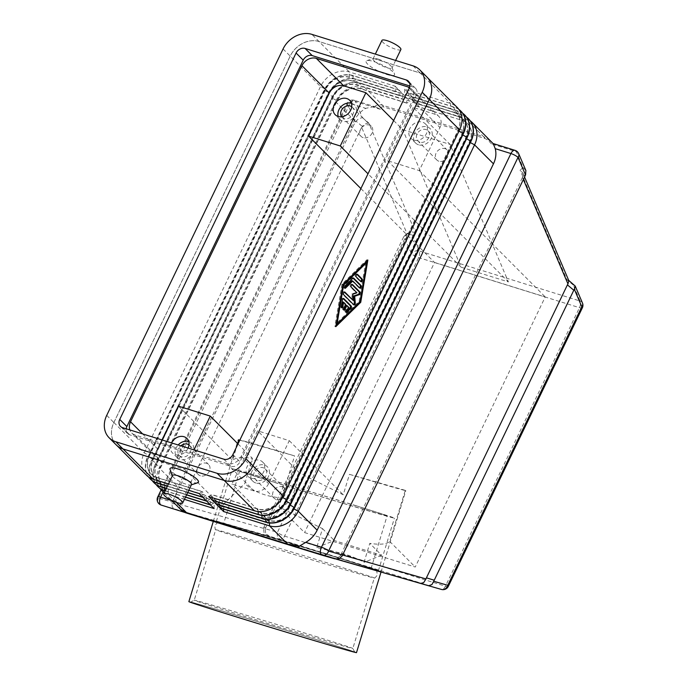 <?xml version="1.0" encoding="UTF-8"?>
<svg xmlns="http://www.w3.org/2000/svg" width="687" height="687" viewBox="0 0 687 687"><rect width="100%" height="100%" fill="white"/><g stroke="black" fill="none" stroke-linecap="round" stroke-linejoin="round"><path stroke-width="0.52" stroke-dasharray="3.44 2.58" d="M191.518 484.55A10.511 2.396 25.7 0 1 191.012 484.928A10.511 2.396 25.7 0 1 186.323 484.283A10.511 2.396 25.7 0 1 172.592 476.065A10.511 2.396 25.7 0 1 172.574 475.43M197.71 482.781A15.767 3.598 25.7 0 1 190.685 481.81A15.767 3.598 25.7 0 1 170.084 469.487M378.245 59.125A10.511 2.396 25.7 0 1 391.976 67.343A10.511 2.396 25.7 0 1 392.002 67.97A10.511 2.396 25.7 0 1 386.807 67.704A10.511 2.396 25.7 0 1 377.094 63.135A10.511 2.396 25.7 0 1 373.058 58.859A10.511 2.396 25.7 0 1 373.565 58.481A10.511 2.396 25.7 0 1 378.245 59.125M386.729 74.462A15.767 3.598 -154.3 0 0 394.484 73.913A15.767 3.598 -154.3 0 0 373.891 61.59A15.767 3.598 -154.3 0 0 366.858 60.619A15.767 3.598 -154.3 0 0 370.825 66.716A15.767 3.598 -154.3 0 0 386.729 74.462M400.882 49.524A10.511 2.396 25.7 0 1 395.686 49.258A10.511 2.396 25.7 0 1 385.965 44.689A10.511 2.396 25.7 0 1 381.929 40.413M525.993 173.991L522.919 176.396L522.798 172.918L520.085 170.075L523.159 167.671L516.332 151.681L491.463 143.935L492.957 143.48M491.463 143.935C488.843 140.895 486.645 139.083 484.859 138.499L383.621 106.974C381.869 106.451 380.778 107.241 380.358 109.336L376.27 107.146L373.367 106.657L365.776 108.348A23.358 19.09 -44.9 0 0 354.38 120.508L178.07 486.868A23.358 19.09 -44.9 0 0 176.31 502.034L171.862 500.651M176.31 502.034L180.638 509.342L187.972 513.498M186.057 512.828L185.001 512.493L186.057 512.828M380.358 109.336L355.488 101.59L362.315 117.58L358.537 118.842L355.239 121.968L172.3 502.085L171.948 503.185L179.779 505.546L180.02 509.161L181.875 511.137L174.051 508.775L172.197 506.8L171.948 503.185M179.779 505.546L180.131 504.447L265.156 528.844L265.689 533.327L269.381 536.246L181.875 511.137M265.156 528.844L407.125 233.846L361.628 127.318L362.264 126.365L355.875 121.015M265.577 527.762L263.937 527.178L263.516 528.26L277.479 532.262L411.522 253.743A5.84 4.208 156.9 0 1 415.051 251.167A5.84 4.208 156.9 0 1 419.285 250.961A5.84 3.091 -72.7 0 1 419.637 254.044A5.84 3.091 -72.7 0 1 418.632 257.599L284.581 536.118A5.84 3.091 -72.7 0 1 282.632 538.72A5.84 3.091 -72.7 0 1 280.511 539.321A5.84 4.955 106 0 1 277.66 536.641A5.84 4.955 106 0 1 277.479 532.262A5.84 1.331 25.7 0 0 280.545 534.383A5.84 1.331 25.7 0 0 284.581 536.118L445.425 586.209A5.84 3.091 -72.7 0 1 443.467 588.802A5.84 3.091 -72.7 0 1 441.346 589.412L267.458 535.568L264.048 532.743L263.516 528.26M362.315 117.58L368.704 122.939L415.532 232.567L412.458 234.971L407.185 234.233L404.995 235.272L403.492 237.204L406.567 234.791M415.532 232.567L410.843 231.708L407.125 233.846M368.704 122.939L365.432 123.909L362.264 126.365M342.65 555.019L340.967 554.529L340.426 555.577L342.066 556.161M334.887 558.866L333.255 558.273L337.394 558.162L340.426 555.577M522.919 176.396L522.463 177.409L523.365 179.513M484.859 138.499A11.679 6.183 107.3 0 0 484.344 137.529A11.679 6.183 107.3 0 0 483.725 136.747L487.968 138.894L491.729 142.089M363.191 137.658A7.179 5.865 135.1 0 1 361.139 136.43A7.179 5.865 135.1 0 1 361.139 128.314A7.179 5.865 135.1 0 1 369.254 125.06A7.179 5.865 135.1 0 1 371.306 126.288A7.179 5.865 135.1 0 1 371.306 134.403A7.179 5.865 135.1 0 1 363.191 137.658M351.727 106.725A7.179 5.865 135.1 0 1 352.294 107.215A7.179 5.865 135.1 0 1 352.294 115.33A7.179 5.865 135.1 0 1 344.178 118.585A7.179 5.865 135.1 0 1 342.126 117.357A7.179 5.865 135.1 0 1 341.637 116.79M351.461 103.299A10.219 8.356 135.1 0 1 351.529 103.316A10.219 8.356 135.1 0 1 354.449 105.068A10.219 8.356 135.1 0 1 354.449 116.618A10.219 8.356 135.1 0 1 342.89 121.255A10.219 8.356 135.1 0 1 339.971 119.504A10.219 8.356 135.1 0 1 338.21 116.507M276.131 499.406A7.179 5.865 135.1 0 1 274.079 498.178A7.179 5.865 135.1 0 1 274.079 490.063A7.179 5.865 135.1 0 1 282.194 486.808A7.179 5.865 135.1 0 1 284.246 488.036A7.179 5.865 135.1 0 1 284.246 496.151A7.179 5.865 135.1 0 1 276.131 499.406M257.11 480.333A7.179 5.865 135.1 0 1 255.057 479.105A7.179 5.865 135.1 0 1 255.057 470.99A7.179 5.865 135.1 0 1 263.181 467.735A7.179 5.865 135.1 0 1 265.234 468.963A7.179 5.865 135.1 0 1 265.225 477.079A7.179 5.865 135.1 0 1 257.11 480.333M255.83 482.995A10.219 8.356 135.1 0 1 252.91 481.252A10.219 8.356 135.1 0 1 252.91 469.693A10.219 8.356 135.1 0 1 264.461 465.065A10.219 8.356 135.1 0 1 267.38 466.817A10.219 8.356 135.1 0 1 267.38 478.367A10.219 8.356 135.1 0 1 255.83 482.995M251.073 478.229A10.219 8.356 135.1 0 1 248.153 476.477A10.219 8.356 135.1 0 1 248.153 464.927A10.219 8.356 135.1 0 1 259.703 460.299A10.219 8.356 135.1 0 1 262.632 462.05A10.219 8.356 135.1 0 1 262.632 473.601A10.219 8.356 135.1 0 1 251.073 478.229M438.881 161.23A7.179 5.865 135.1 0 1 436.829 159.994A7.179 5.865 135.1 0 1 436.829 151.879A7.179 5.865 135.1 0 1 444.944 148.624A7.179 5.865 135.1 0 1 446.997 149.86A7.179 5.865 135.1 0 1 446.997 157.976A7.179 5.865 135.1 0 1 438.881 161.23M419.869 142.157A7.179 5.865 135.1 0 1 417.816 140.921A7.179 5.865 135.1 0 1 417.816 132.806A7.179 5.865 135.1 0 1 425.931 129.551A7.179 5.865 135.1 0 1 427.984 130.788A7.179 5.865 135.1 0 1 427.984 138.903A7.179 5.865 135.1 0 1 419.869 142.157M418.581 144.82A10.219 8.356 135.1 0 1 415.661 143.068A10.219 8.356 135.1 0 1 415.661 131.518A10.219 8.356 135.1 0 1 427.211 126.889A10.219 8.356 135.1 0 1 430.139 128.641A10.219 8.356 135.1 0 1 430.139 140.191A10.219 8.356 135.1 0 1 418.581 144.82M413.832 140.054A10.219 8.356 135.1 0 1 410.903 138.302A10.219 8.356 135.1 0 1 410.912 126.751A10.219 8.356 135.1 0 1 422.462 122.123A10.219 8.356 135.1 0 1 425.382 123.875A10.219 8.356 135.1 0 1 425.382 135.425A10.219 8.356 135.1 0 1 413.832 140.054M200.441 475.833A7.179 5.865 135.1 0 1 198.388 474.605A7.179 5.865 135.1 0 1 198.388 466.49A7.179 5.865 135.1 0 1 206.504 463.236A7.179 5.865 135.1 0 1 208.556 464.464A7.179 5.865 135.1 0 1 208.556 472.579A7.179 5.865 135.1 0 1 200.441 475.833M188.977 444.91A7.179 5.865 135.1 0 1 189.543 445.391A7.179 5.865 135.1 0 1 189.543 453.506A7.179 5.865 135.1 0 1 181.428 456.761A7.179 5.865 135.1 0 1 179.367 455.533A7.179 5.865 135.1 0 1 180.853 445.811M188.702 441.475A10.219 8.356 135.1 0 1 188.77 441.492A10.219 8.356 135.1 0 1 191.69 443.244A10.219 8.356 135.1 0 1 191.69 454.794A10.219 8.356 135.1 0 1 180.14 459.431A10.219 8.356 135.1 0 1 177.22 457.679A10.219 8.356 135.1 0 1 178.156 444.97M188.083 448.061A10.219 8.356 135.1 0 1 175.391 454.665A10.219 8.356 135.1 0 1 172.463 452.913A10.219 8.356 135.1 0 1 171.527 442.909M252.764 533.327A87.601 0.885 16.9 0 0 337.781 559.244A87.601 0.885 16.9 0 0 381.156 571.644A87.601 0.885 16.9 0 0 341.937 558.917A87.601 0.885 16.9 0 0 256.929 533.009A87.601 0.885 16.9 0 0 213.545 520.6A87.601 0.885 16.9 0 0 252.764 533.327A87.601 0.885 16.9 0 0 337.781 559.244A87.601 0.885 16.9 0 0 381.156 571.644A87.601 0.885 16.9 0 0 341.937 558.917A87.601 0.885 16.9 0 0 256.929 533.009A87.601 0.885 16.9 0 0 213.545 520.6A87.601 0.885 16.9 0 0 252.764 533.327M239.806 440.169L294.577 455.885L279.025 506.954L322.495 528.638L316.716 547.616L343.526 553.713C351.624 556.247 358.459 559.124 364.024 562.344L369.795 543.365C380.057 544.911 386.695 544.267 389.718 541.425L405.27 490.355A87.601 0.885 -163.1 0 1 405.828 490.638A87.601 0.885 -163.1 0 1 349.468 474.348L343.234 494.803L299.764 473.12L292.121 498.238C281.85 498.41 272.645 497.242 264.521 494.726C256.423 492.184 249.853 488.448 244.812 483.511L252.464 458.392C242.202 456.846 235.564 457.499 232.541 460.333L237.65 443.536M340.451 558.488A84.681 0.85 16.9 0 0 258.278 533.447A84.681 0.85 16.9 0 0 216.345 521.459A84.681 0.85 16.9 0 0 254.25 533.756A84.681 0.85 16.9 0 0 336.432 558.806A84.681 0.85 16.9 0 0 378.365 570.794A84.681 0.85 16.9 0 0 340.451 558.488M356.484 505.838A84.681 0.85 16.9 0 0 274.311 480.788A84.681 0.85 16.9 0 0 232.378 468.8A84.681 0.85 16.9 0 0 270.283 481.098A84.681 0.85 16.9 0 0 352.465 506.147A84.681 0.85 16.9 0 0 394.398 518.135A84.681 0.85 16.9 0 0 356.484 505.838M258.132 534.872A77.047 0.781 16.9 0 0 332.903 557.664A77.047 0.781 16.9 0 0 371.057 568.57A77.047 0.781 16.9 0 0 336.57 557.38A77.047 0.781 16.9 0 0 261.799 534.589A77.047 0.781 16.9 0 0 223.644 523.683A77.047 0.781 16.9 0 0 258.132 534.872M274.173 482.214A77.047 0.781 16.9 0 0 348.944 505.005A77.047 0.781 16.9 0 0 387.09 515.911A77.047 0.781 16.9 0 0 352.603 504.722A77.047 0.781 16.9 0 0 277.831 481.931A77.047 0.781 16.9 0 0 239.677 471.024A77.047 0.781 16.9 0 0 274.173 482.214M356.493 652.65A87.601 0.885 16.9 0 0 317.274 639.923A87.601 0.885 16.9 0 0 232.258 614.015A87.601 0.885 16.9 0 0 188.882 601.614M229.011 614.599A85.806 0.867 16.9 0 0 312.645 640.086A85.806 0.867 16.9 0 0 354.775 652.118A85.806 0.867 16.9 0 0 316.363 639.666A85.806 0.867 16.9 0 0 233.451 614.393A85.806 0.867 16.9 0 0 190.6 602.13A85.806 0.867 16.9 0 0 229.011 614.599M315.728 636.445A82.887 0.833 -163.1 0 1 352.826 648.476A82.887 0.833 -163.1 0 1 352.826 648.485A82.887 0.833 -163.1 0 1 311.786 636.746A82.887 0.833 -163.1 0 1 231.347 612.229A82.887 0.833 -163.1 0 1 194.241 600.189A82.887 0.833 -163.1 0 1 194.249 600.18A82.887 0.833 -163.1 0 1 235.641 612.031A82.887 0.833 -163.1 0 1 315.728 636.445M337.188 565.968A82.887 0.833 -163.1 0 1 374.295 578.007A82.887 0.833 -163.1 0 1 374.278 578.016A82.887 0.833 -163.1 0 1 332.688 566.105A82.887 0.833 -163.1 0 1 252.807 541.751A82.887 0.833 -163.1 0 1 215.709 529.729A82.887 0.833 -163.1 0 1 215.701 529.711A82.887 0.833 -163.1 0 1 256.749 541.45A82.887 0.833 -163.1 0 1 337.188 565.968M238.767 439.878A87.601 0.885 -163.1 0 1 238.217 439.594A87.601 0.885 -163.1 0 1 294.577 455.885M405.27 490.355L349.468 474.348M279.025 506.954L304.556 532.562L415.249 567.033L545.238 296.93L434.545 262.46L304.556 532.562M360.89 188.582L434.545 262.46M162.304 440.032L157.881 449.212A11.679 9.541 -44.9 0 0 159.075 460.402A11.679 9.541 -44.9 0 0 162.415 462.403L184.648 469.324L193.992 449.908M178.577 406.206L232.541 460.333M316.716 547.616L334.371 540.557L381.68 555.285L369.795 543.365M322.495 528.638L334.371 540.557M238.011 443.896L252.464 458.392M184.648 469.324L221.489 506.285L244.812 483.511M299.764 473.12L257.582 430.809L231.948 484.06L254.19 490.982A11.679 9.541 -44.9 0 0 268.583 483.682L289.279 440.676L257.582 430.809M289.279 440.676L343.234 494.803M389.718 541.425L415.249 567.033M381.68 555.285L364.024 562.344M413.205 107.455L387.571 160.706L419.268 170.574L439.963 127.567A11.679 9.541 -44.9 0 0 438.778 116.378A11.679 9.541 -44.9 0 0 435.438 114.377L413.205 107.455L450.045 144.407L508.414 281.919L461.106 267.191L402.737 129.671L393.634 120.543M387.571 160.706L508.414 281.919M402.737 129.671L450.045 144.407M292.121 498.238L268.797 521.012L231.948 484.06M461.106 267.191L368 173.794M221.489 506.285L268.797 521.012M419.268 170.574L545.238 296.93M409.478 87.524A11.679 9.541 135.1 0 1 411.444 88.958A11.679 9.541 135.1 0 1 412.629 100.156L241.249 456.262A11.679 9.541 135.1 0 1 226.856 463.562L135.081 434.991A11.679 9.541 135.1 0 1 131.741 432.982A11.679 9.541 135.1 0 1 129.843 429.925M374.398 106.734C376.674 104.785 379.37 104.278 382.487 105.223L483.725 136.747L465.511 118.482L419.62 104.192L416.228 106.107L462.119 120.397A19.27 15.749 135.1 0 1 467.632 123.694A19.27 15.749 135.1 0 1 469.59 142.166L293.272 508.526A19.27 15.749 135.1 0 1 269.527 520.574L223.636 506.285L223.61 509.084M157.864 486.602A23.358 19.09 135.1 0 1 155.606 464.335L331.924 97.983A23.358 19.09 135.1 0 1 360.709 83.376L406.592 97.666L406.773 103.162L410.165 101.247L364.273 86.957A23.358 19.09 -44.9 0 0 335.488 101.556L159.169 467.916A23.358 19.09 -44.9 0 0 159.916 488.371M164.348 492.527A23.358 19.09 -44.9 0 0 168.229 494.305L184.399 499.337M224.185 480.411L122.947 448.886A23.358 19.09 135.1 0 1 116.275 444.884A23.358 19.09 135.1 0 1 113.896 422.496L290.206 56.136A23.358 19.09 135.1 0 1 318.991 41.538L420.229 73.062A23.358 19.09 135.1 0 1 426.91 77.064A23.358 19.09 135.1 0 1 429.289 99.452L252.971 465.803A23.358 19.09 135.1 0 1 224.185 480.411L224.228 480.453M188.736 490.329L168.444 484.009M167.413 486.156L187.697 492.476M187.628 492.622L167.345 486.302M166.306 488.448L186.598 494.76M186.529 494.906L166.237 488.586M165.206 490.733L185.499 497.053M185.43 497.19L165.138 490.879M523.159 167.671L525.873 170.513M568.827 280.691L566.904 279.703L520.085 170.075M412.458 234.971L419.285 250.961L580.12 301.052L573.293 285.062L574.821 285.509M180.131 504.447L361.628 127.318M263.937 527.178L403.492 237.204M340.967 554.529L522.463 177.409M343.148 298.605L342.865 298.321A1.46 0.773 107.3 0 0 342.684 298.201A1.46 0.773 107.3 0 0 341.422 299.721L340.331 306.222A1.46 0.773 107.3 0 0 340.718 307.493A1.46 0.773 107.3 0 0 341.293 307.312M342.658 301.911L344.737 303.998L342.89 307.836A1.46 0.773 107.3 0 0 343.045 309.828A1.46 0.773 107.3 0 0 343.62 309.648M345.681 304.289L344.737 303.998M345.922 305.183L348 307.269L345.604 309.614A1.46 0.773 107.3 0 0 344.96 311.082A1.46 0.773 107.3 0 0 345.372 312.164A1.46 0.773 107.3 0 0 345.947 311.984M348.944 307.561L348 307.269M356.828 274.336L356.544 274.053A1.46 0.773 107.3 0 0 356.355 273.933A1.46 0.773 107.3 0 0 355.248 274.912A1.46 0.773 107.3 0 0 355.308 276.612L360.014 281.335A1.46 0.773 107.3 0 0 360.194 281.447A1.46 0.773 107.3 0 0 360.675 281.344M342.89 284.59L336.08 323.809L359.103 301.31L365.673 262.322M360.048 301.602L359.103 301.31M367.854 260.047L366.91 259.755L341.971 284.126L334.852 326.368L336.037 325.209M342.916 284.418L341.971 284.126M335.797 326.66L334.852 326.368M359.816 301.833L366.437 262.554M366.66 261.215L366.91 259.755M353.015 278.106L352.732 277.823A1.46 0.773 107.3 0 0 352.543 277.711A1.46 0.773 107.3 0 0 351.907 277.943L344.23 285.448A1.46 0.773 107.3 0 0 343.594 286.917A1.46 0.773 107.3 0 0 344.007 287.999A1.46 0.773 107.3 0 0 344.582 287.819M351.838 280.725L358.897 287.801A1.46 0.773 107.3 0 0 359.078 287.922A1.46 0.773 107.3 0 0 359.559 287.81M351.89 284.581L351.607 284.298A1.46 0.773 107.3 0 0 351.426 284.186A1.46 0.773 107.3 0 0 350.318 285.157A1.46 0.773 107.3 0 0 350.379 286.857L356.012 292.507L351.77 293.959L352.311 300.193M356.957 292.808L356.012 292.507M352.714 294.251L351.77 293.959M344.247 292.104L343.964 291.82A1.46 0.773 107.3 0 0 343.775 291.709A1.46 0.773 107.3 0 0 342.667 292.688A1.46 0.773 107.3 0 0 342.727 294.38L352.869 304.556A1.46 0.773 107.3 0 0 353.049 304.667A1.46 0.773 107.3 0 0 353.53 304.564M214.112 508.595L214.181 503.339L168.289 489.05L168.229 494.305L176.215 502.317M406.773 103.162L360.881 88.872A19.27 15.749 -44.9 0 0 337.137 100.92L160.818 467.28A19.27 15.749 -44.9 0 0 162.785 485.743A19.27 15.749 -44.9 0 0 168.289 489.05L168.057 488.809A19.27 15.749 135.1 0 1 162.544 485.511A19.27 15.749 135.1 0 1 160.578 467.04L336.896 100.68A19.27 15.749 135.1 0 1 360.649 88.632L406.532 102.921M210.548 505.014L213.94 503.099L168.057 488.809L164.665 490.724M210.316 504.782L210.377 499.526L164.485 485.237L164.459 488.028M154.06 482.789A23.358 19.09 135.1 0 1 151.801 460.522L157.014 463.459A19.27 15.749 -44.9 0 0 158.98 481.931A19.27 15.749 -44.9 0 0 164.485 485.237L164.253 484.996A19.27 15.749 135.1 0 1 158.74 481.69A19.27 15.749 135.1 0 1 156.782 463.227L333.092 96.867A19.27 15.749 135.1 0 1 356.845 84.819L402.968 99.349L357.077 85.059A19.27 15.749 -44.9 0 0 333.332 97.107L157.014 463.459L155.365 464.103A23.358 19.09 -44.9 0 0 156.112 484.55M402.968 99.349L406.361 97.425L360.469 83.136A23.358 19.09 -44.9 0 0 331.684 97.743L155.365 464.103L160.818 467.28L159.169 467.916L178.07 486.868M150.264 478.976A23.358 19.09 135.1 0 1 147.997 456.709L324.316 90.349A23.358 19.09 135.1 0 1 353.101 75.75L398.992 90.04L399.164 95.527L402.556 93.612L356.665 79.323A23.358 19.09 -44.9 0 0 327.879 93.93L151.801 460.522L328.12 94.162A23.358 19.09 135.1 0 1 356.905 79.563L402.788 93.853L402.728 99.108M206.744 501.201L210.136 499.286L164.253 484.996L160.861 486.911M399.164 95.527L353.281 81.238A19.27 15.749 -44.9 0 0 329.528 93.286L153.21 459.646A19.27 15.749 -44.9 0 0 155.176 478.118A19.27 15.749 -44.9 0 0 160.689 481.415L206.572 495.705L206.512 500.96M202.948 497.388L206.332 495.473L160.449 481.183A19.27 15.749 135.1 0 1 154.936 477.877A19.27 15.749 135.1 0 1 152.978 459.414L151.569 460.29A23.358 19.09 -44.9 0 0 152.308 480.737M146.571 475.284A23.358 19.09 135.1 0 1 144.201 452.896L320.511 86.536A23.358 19.09 135.1 0 1 349.297 71.929L395.188 86.219L395.36 91.715L398.752 89.799L352.869 75.51A23.358 19.09 -44.9 0 0 324.075 90.109L147.997 456.709L152.978 459.414L329.288 93.054A19.27 15.749 135.1 0 1 353.041 81.006L398.924 95.295M406.592 97.666L410.165 101.247M402.788 93.853L406.361 97.425M398.992 90.04L402.556 93.612M395.36 91.715L349.477 77.425A19.27 15.749 -44.9 0 0 325.724 89.473L149.414 455.833L147.765 456.469A23.358 19.09 -44.9 0 0 148.504 476.924M199.144 493.575L202.536 491.652L156.645 477.362A19.27 15.749 135.1 0 1 151.131 474.064A19.27 15.749 135.1 0 1 149.173 455.593L149.414 455.833A19.27 15.749 -44.9 0 0 151.372 474.305A19.27 15.749 -44.9 0 0 156.885 477.602L202.768 491.892L202.708 497.148M113.896 422.496L144.201 452.896L149.173 455.593L325.492 89.233A19.27 15.749 135.1 0 1 349.236 77.184L395.128 91.474M395.188 86.219L398.752 89.799M470.26 120.835A23.358 19.09 -44.9 0 0 465.511 118.482L462.119 120.397L415.996 105.867L416.056 100.611L461.939 114.901A23.358 19.09 135.1 0 1 468.5 118.782M458.847 109.396A23.358 19.09 -44.9 0 0 454.098 107.035L408.215 92.745L404.652 89.173L450.535 103.454A23.358 19.09 135.1 0 1 457.216 107.464M462.652 113.209A23.358 19.09 -44.9 0 0 457.903 110.847L412.02 96.558L408.447 92.985L454.339 107.275A23.358 19.09 135.1 0 1 460.9 111.157M466.456 117.022A23.358 19.09 -44.9 0 0 461.707 114.66L415.815 100.371L412.252 96.798L458.143 111.088A23.358 19.09 135.1 0 1 464.704 114.969M419.62 104.192L416.056 100.611M220.012 507.959L223.404 506.044L269.287 520.334A19.27 15.749 -44.9 0 0 293.04 508.286L469.35 141.926A19.27 15.749 -44.9 0 0 467.392 123.462A19.27 15.749 -44.9 0 0 461.879 120.156L461.707 114.66L458.315 116.584A19.27 15.749 135.1 0 1 463.828 119.882A19.27 15.749 135.1 0 1 465.786 138.353L289.467 504.713A19.27 15.749 135.1 0 1 265.723 516.761L219.84 502.472L219.806 505.271M415.815 100.371L412.432 102.294L458.315 116.584L412.191 102.054L412.252 96.798M216.207 504.146L219.6 502.231L265.483 516.521A19.27 15.749 -44.9 0 0 289.236 504.473L465.554 138.113A19.27 15.749 -44.9 0 0 463.588 119.641A19.27 15.749 -44.9 0 0 458.074 116.343L458.143 111.088L454.511 112.762A19.27 15.749 135.1 0 1 460.024 116.069A19.27 15.749 135.1 0 1 461.982 134.54L285.672 500.892A19.27 15.749 135.1 0 1 261.919 512.94L216.036 498.65L216.001 501.45M412.02 96.558L408.628 98.481L454.279 112.531L408.387 98.241L408.447 92.985M212.403 500.334L215.795 498.418L261.678 512.708A19.27 15.749 -44.9 0 0 285.431 500.66L461.75 134.3A19.27 15.749 -44.9 0 0 459.783 115.828A19.27 15.749 -44.9 0 0 454.279 112.531L454.339 107.275L450.706 108.95A19.27 15.749 135.1 0 1 456.22 112.256A19.27 15.749 135.1 0 1 458.186 130.719L281.868 497.079A19.27 15.749 135.1 0 1 258.114 509.127L212.231 494.838L212.197 497.637M408.215 92.745L404.823 94.66L450.706 108.95L404.583 94.428L404.652 89.173M208.599 496.521L211.991 494.597L257.883 508.887A19.27 15.749 -44.9 0 0 281.627 496.838L457.946 130.487A19.27 15.749 -44.9 0 0 455.979 112.015A19.27 15.749 -44.9 0 0 450.474 108.718L450.535 103.454L420.229 73.062M426.945 77.047A23.358 19.09 -44.9 0 0 420.264 73.045L318.983 41.503A23.358 19.09 -44.9 0 0 290.197 56.102L113.853 422.514A23.358 19.09 -44.9 0 0 116.232 444.901M126.176 428.782A7.299 5.968 -44.9 0 0 127.61 433.566A7.299 5.968 -44.9 0 0 129.697 434.811L230.978 466.353A7.299 5.968 -44.9 0 0 239.978 461.793L416.313 95.381A7.299 5.968 -44.9 0 0 415.575 88.383A7.299 5.968 -44.9 0 0 413.488 87.129L409.873 86.004M338.356 557.887A80.551 0.816 -163.1 0 1 362.599 566.44A80.551 0.816 -163.1 0 1 256.354 534.357A80.551 0.816 -163.1 0 1 232.103 525.804A80.551 0.816 -163.1 0 1 338.356 557.887M518.668 153.639A5.84 4.208 156.9 0 0 516.332 151.681A5.84 3.091 107.3 0 0 515.027 150.35M353.006 100.311A5.84 3.091 -72.7 0 1 354.191 100.268A5.84 3.091 -72.7 0 1 355.488 101.59A5.84 4.208 156.9 0 0 351.255 101.796A5.84 4.208 156.9 0 0 347.725 104.372A5.84 1.331 25.7 0 1 347.193 103.308A5.84 1.331 25.7 0 1 347.433 103.119A5.84 1.331 25.7 0 1 350.078 103.462A5.84 3.091 -72.7 0 1 353.006 100.311M355.239 121.968L347.725 104.372L158.259 498.058L172.3 502.085M157.727 496.993A5.84 1.331 -154.3 0 0 158.259 498.058A5.84 4.955 106 0 0 158.439 502.437A5.84 4.955 106 0 0 161.29 505.117L174.051 508.775M582.353 307.836A5.84 1.331 25.7 0 1 582.112 308.025A5.84 1.331 25.7 0 1 579.467 307.682L418.632 257.599A5.84 1.331 -154.3 0 1 414.587 255.856A5.84 1.331 -154.3 0 1 411.522 253.743L404.05 236.251M582.464 303.001A5.84 4.208 156.9 0 0 580.12 301.052A5.84 3.091 -72.7 0 1 580.472 304.135A5.84 3.091 -72.7 0 1 579.467 307.682L445.425 586.209A5.84 1.331 -154.3 0 0 448.07 586.552A5.84 1.331 -154.3 0 0 448.31 586.354M383.621 106.974A11.679 6.183 107.3 0 0 383.114 106.004A11.679 6.183 107.3 0 0 382.487 105.223L364.273 86.957L360.881 88.872L360.469 83.136L357.077 85.059L356.905 79.563L353.041 81.006L353.101 75.75L349.236 77.184L349.297 71.929L311.855 34.35M142.63 433.909L157.881 449.212M409.246 88.108L435.438 114.377M241.249 456.262L268.583 483.682M412.629 100.156L439.963 127.567M226.856 463.562L254.19 490.982M135.081 434.991L162.415 462.403M573.293 285.062L566.904 279.703M267.741 535.662L269.381 536.246M163.137 491.892L350.078 103.462L365.776 108.348M343.414 298.493L342.865 298.321M342.375 300.021L341.422 299.721M341.276 306.514L340.331 306.222M343.835 308.128L342.89 307.836M346.549 309.906L345.604 309.614M357.094 274.216L356.544 274.053M356.252 276.904L355.308 276.612M360.958 281.627L360.014 281.335M353.281 277.995L352.732 277.823M352.852 278.244L351.907 277.943M345.175 285.74L344.23 285.448M359.842 288.102L358.897 287.801M352.156 284.47L351.607 284.298M351.323 287.157L350.379 286.857M344.513 291.992L343.964 291.82M343.672 294.68L342.727 294.38M353.814 304.848L352.869 304.556M283.07 48.957L320.511 86.536L325.492 89.233L324.075 90.109L329.528 93.286L327.879 93.93L333.092 96.867L331.684 97.743L337.137 100.92L335.488 101.556L354.38 120.508M160.655 484.215L160.449 481.183L157.057 483.098M156.851 480.402L156.645 477.362L153.253 479.286M269.502 522.979L269.287 520.334L265.895 522.249M294.027 508.93L293.04 508.286L294.689 507.65M470.372 142.595L469.35 141.926L470.999 141.29M467.194 137.477L465.554 138.113L466.576 138.774M290.884 503.837L289.236 504.473L290.223 505.117M262.099 518.436L265.483 516.521L265.697 519.166M261.893 515.353L261.678 512.708L258.295 514.623M286.419 501.304L285.431 500.66L287.08 500.016M462.772 134.961L461.75 134.3L463.399 133.664M258.089 511.54L257.883 508.887L254.491 510.81M282.615 497.491L281.627 496.838L283.276 496.203M458.968 131.148L457.946 130.487L459.594 129.843M122.569 427.658L129.697 434.811M223.85 459.199L230.978 466.353M232.841 454.639L239.978 461.793M409.186 88.228L416.313 95.381M409.684 83.325L413.488 87.129M413.136 65.892L420.264 73.045M106.725 415.36L113.853 422.514M354.775 652.118L352.826 648.476L374.295 578.007C374.346 578.6 375.368 577.612 377.326 575.053C376.45 568.201 376.622 571.352 372.869 568.948L338.382 557.896L221.935 522.979C217.478 522.884 219.376 520.36 214.825 525.572C215.031 528.792 215.323 530.175 215.709 529.729L194.241 600.189L190.6 602.13M391.976 67.343L394.484 73.913M395.626 60.439L392.002 67.97M376.27 107.146L354.191 100.268A5.84 5.84 0 0 0 347.193 103.308L161.144 489.883M404.995 235.272L408.069 232.867M361.139 136.43L342.126 117.357M339.971 119.504L335.222 114.729M274.079 498.178L255.057 479.105M252.91 481.252L248.153 476.477M436.829 159.994L417.816 140.921M415.661 143.068L410.903 138.302M198.388 474.605L179.367 455.533M177.22 457.679L172.463 452.913M381.053 571.996L405.828 490.638M216.345 521.459L232.378 468.8M371.057 568.57L387.09 515.911M213.305 521.39L238.217 439.594M239.677 471.024L223.644 523.683M378.365 570.794L394.398 518.135M186.941 438.478L191.69 443.244M189.543 445.391L208.556 464.464M425.382 123.875L430.139 128.641M427.984 130.788L446.997 149.86M262.632 462.05L267.38 466.817M265.234 468.963L284.246 488.036M349.692 100.302L354.449 105.068M352.294 107.215L371.306 126.288M131.741 432.982L159.075 460.402M411.444 88.958L438.778 116.378M487.882 139.169L493.026 143.635M164.159 492.914L171.51 500.291M522.833 173.004L524.559 177.04M269.089 536.152L267.458 535.568M373.058 58.859L375.334 54.118M366.858 60.619L373.565 58.481M342.684 298.201L343.629 298.502M340.718 307.493L341.662 307.785M343.045 309.828L343.989 310.12M345.372 312.164L346.325 312.456M356.355 273.933L357.3 274.233M360.194 281.447L361.139 281.739M352.543 277.711L353.496 278.003M344.007 287.999L344.951 288.291M359.078 287.922L360.022 288.214M351.426 284.186L352.371 284.478M343.775 291.709L344.719 292.001M353.049 304.667L353.994 304.959M116.275 444.884L117.03 445.648M426.91 77.064L427.692 77.846M415.575 88.383L408.439 81.229M127.61 433.566L120.483 426.412"/><path stroke-width="1.03" d="M163.695 493.876L172.574 475.43A10.511 2.396 25.7 0 1 177.77 475.696A10.511 2.396 25.7 0 1 187.482 480.265A10.511 2.396 25.7 0 1 191.518 484.55L182.639 502.996A10.511 2.396 25.7 0 1 177.444 502.729A10.511 2.396 25.7 0 1 167.731 498.152A10.511 2.396 25.7 0 1 163.695 493.876A10.511 2.396 25.7 0 1 168.89 494.142A10.511 2.396 25.7 0 1 178.603 498.71A10.511 2.396 25.7 0 1 182.639 502.996M172.446 475.687L170.084 469.487A15.767 3.598 25.7 0 1 177.847 468.938A15.767 3.598 25.7 0 1 193.751 476.684A15.767 3.598 25.7 0 1 197.71 482.781L191.39 484.807M375.334 54.118L381.929 40.413A10.511 2.396 25.7 0 1 387.125 40.679A10.511 2.396 25.7 0 1 396.846 45.248A10.511 2.396 25.7 0 1 400.882 49.524L395.626 60.439M468.5 118.782A23.358 19.09 135.1 0 1 468.62 118.903A23.358 19.09 135.1 0 1 470.999 141.29L294.689 507.65A23.358 19.09 135.1 0 1 265.895 522.249L220.012 507.959L223.576 511.54L269.467 525.83A23.358 19.09 -44.9 0 0 298.252 511.222L474.562 144.863A23.358 19.09 -44.9 0 0 472.192 122.484L493.309 143.772L495.224 148.658L510.922 153.544A5.84 1.331 25.7 0 1 514.958 155.288A5.84 1.331 25.7 0 1 518.024 157.4L525.538 174.996L525.873 170.513M299.549 546.371L287.681 544.104L186.443 512.579A11.679 6.183 107.3 0 0 187.165 513.146A11.679 6.183 107.3 0 0 187.903 513.481L289.141 545.006A11.679 6.183 -72.7 0 0 289.21 545.023L297.256 547.453L305.749 542.344A23.358 19.09 -44.9 0 0 317.145 530.175L493.464 163.824A23.358 19.09 -44.9 0 0 495.224 148.658M297.256 547.453L322.057 555.182A5.84 3.091 107.3 0 0 322.126 555.199A5.84 4.955 106 0 0 322.22 555.225A5.84 4.955 106 0 0 325.973 554.607A5.84 4.955 106 0 0 328.558 551.086A5.84 1.331 -154.3 0 0 325.492 548.973A5.84 1.331 -154.3 0 0 321.447 547.23A5.84 3.091 107.3 0 0 320.425 552.279A5.84 3.091 107.3 0 0 322.091 555.19A5.84 5.84 0 0 0 322.22 555.225L334.998 558.892L339.026 558.746L342.066 556.161L525.538 174.996M523.365 179.513L567.96 283.929L568.827 280.691L524.559 177.04M567.96 283.929L567.41 284.882L573.8 290.232L574.349 289.287L581.82 306.771A5.84 1.331 25.7 0 1 582.353 307.836L448.31 586.354A5.84 1.331 -154.3 0 0 447.778 585.298A5.84 4.955 106 0 1 445.193 588.811A5.84 4.955 106 0 1 441.44 589.437A5.84 4.955 106 0 1 441.346 589.412L428.722 585.788M568.699 280.373L575.217 286.05L574.349 289.287M425.992 578.926L423.75 582.55L420.822 583.409L336.192 559.124L428.619 585.762L431.943 584.568L434.244 580.206L426.412 577.844L425.992 578.926L342.65 555.019M341.637 116.79A7.179 5.865 135.1 0 1 342.401 108.872A7.179 5.865 135.1 0 1 350.241 105.987A7.179 5.865 135.1 0 1 351.727 106.725M338.21 116.507A10.219 8.356 135.1 0 1 341.31 106.373A10.219 8.356 135.1 0 1 351.461 103.299M338.141 116.481A10.219 8.356 135.1 0 1 335.222 114.729A10.219 8.356 135.1 0 1 335.222 103.179A10.219 8.356 135.1 0 1 346.772 98.55A10.219 8.356 135.1 0 1 349.692 100.302A10.219 8.356 135.1 0 1 349.692 111.852A10.219 8.356 135.1 0 1 338.141 116.481M180.853 445.811A7.179 5.865 135.1 0 1 187.491 444.163A7.179 5.865 135.1 0 1 188.977 444.91M178.156 444.97A10.219 8.356 135.1 0 1 188.702 441.475M171.527 442.909A10.219 8.356 135.1 0 1 184.022 436.726A10.219 8.356 135.1 0 1 186.941 438.478A10.219 8.356 135.1 0 1 188.083 448.061M213.305 521.39L188.882 601.614A87.601 0.885 16.9 0 0 228.093 614.333A87.601 0.885 16.9 0 0 313.109 640.25A87.601 0.885 16.9 0 0 356.493 652.65L381.053 571.996M237.65 443.536L238.767 439.878L239.806 440.169M393.634 120.543L365.896 92.719L343.663 85.798A11.679 9.541 -44.9 0 0 329.271 93.097L308.575 136.103L360.89 188.582M129.843 429.925A11.679 9.541 135.1 0 1 130.547 421.792L301.937 65.686A11.679 9.541 135.1 0 1 316.329 58.378L408.104 86.957A11.679 9.541 135.1 0 1 409.478 87.524M193.992 449.908L210.274 416.073L178.577 406.206L162.304 440.032M210.274 416.073L238.011 443.896M368 173.794L340.271 145.97L365.896 92.719M308.575 136.103L340.271 145.97M176.215 502.317L186.443 512.579L180.638 509.342M159.916 488.371A23.358 19.09 -44.9 0 0 161.548 490.303A23.358 19.09 -44.9 0 0 164.348 492.527M464.704 114.969A23.358 19.09 135.1 0 1 464.824 115.09A23.358 19.09 135.1 0 1 467.194 137.477L290.884 503.837A23.358 19.09 135.1 0 1 262.099 518.436L216.207 504.146L219.771 507.727L265.663 522.017A23.358 19.09 -44.9 0 0 294.448 507.41L470.767 141.05A23.358 19.09 -44.9 0 0 468.388 118.662A23.358 19.09 -44.9 0 0 466.456 117.022M460.9 111.157A23.358 19.09 135.1 0 1 461.02 111.277A23.358 19.09 135.1 0 1 463.399 133.664L287.08 500.016A23.358 19.09 135.1 0 1 258.295 514.623L212.403 500.334L215.976 503.906L261.859 518.196A23.358 19.09 -44.9 0 0 290.644 503.597L466.962 137.237A23.358 19.09 -44.9 0 0 464.584 114.849A23.358 19.09 -44.9 0 0 462.652 113.209M427.692 77.846L457.216 107.464A23.358 19.09 135.1 0 1 459.594 129.843L283.276 496.203A23.358 19.09 135.1 0 1 254.491 510.81L208.599 496.521L212.171 500.093L258.054 514.383A23.358 19.09 -44.9 0 0 286.84 499.784L463.158 133.424A23.358 19.09 -44.9 0 0 460.779 111.036A23.358 19.09 -44.9 0 0 458.847 109.396M187.697 492.476L202.708 497.148L199.144 493.575L188.736 490.329M168.444 484.009L153.253 479.286A23.358 19.09 135.1 0 1 146.571 475.284L117.03 445.648M148.504 476.924A23.358 19.09 -44.9 0 0 150.144 478.856A23.358 19.09 -44.9 0 0 156.825 482.858L167.413 486.156M186.598 494.76L206.512 500.96L202.948 497.388L187.628 492.622M167.345 486.302L157.057 483.098A23.358 19.09 135.1 0 1 150.376 479.097A23.358 19.09 135.1 0 1 150.264 478.976M152.308 480.737A23.358 19.09 -44.9 0 0 153.94 482.669A23.358 19.09 -44.9 0 0 160.621 486.671L166.306 488.448M185.499 497.053L210.316 504.782L206.744 501.201L186.529 494.906M166.237 488.586L160.861 486.911A23.358 19.09 135.1 0 1 154.18 482.909A23.358 19.09 135.1 0 1 154.06 482.789M156.112 484.55A23.358 19.09 -44.9 0 0 157.744 486.49A23.358 19.09 -44.9 0 0 164.425 490.492L165.206 490.733M184.399 499.337L214.112 508.595L210.548 505.014L185.43 497.19M165.138 490.879L164.665 490.724A23.358 19.09 135.1 0 1 157.984 486.722A23.358 19.09 135.1 0 1 157.864 486.602M322.306 555.251L334.998 558.892M426.412 577.844L567.41 284.882M573.8 290.232L434.244 580.206M345.947 311.984A1.46 0.773 107.3 0 0 346.016 311.924L349.855 308.18A1.46 0.773 107.3 0 0 350.267 305.741L343.148 298.605M343.809 298.613L351.212 306.033A1.46 0.773 -72.7 0 1 350.799 308.472L346.961 312.216A1.46 0.773 -72.7 0 1 346.325 312.456A1.46 0.773 -72.7 0 1 345.905 311.374A1.46 0.773 -72.7 0 1 346.549 309.906L348.944 307.561L346.875 305.483L345.02 309.322A1.46 0.773 -72.7 0 1 343.989 310.12A1.46 0.773 -72.7 0 1 343.835 308.128L345.681 304.289L343.603 302.203L342.925 306.265A1.46 0.773 -72.7 0 1 341.662 307.785A1.46 0.773 -72.7 0 1 341.276 306.514L342.375 300.021A1.46 0.773 -72.7 0 1 343.629 298.502A1.46 0.773 -72.7 0 1 343.809 298.613L343.414 298.493M341.293 307.312A1.46 0.773 107.3 0 0 341.971 305.973L342.658 301.911L343.603 302.203M343.62 309.648A1.46 0.773 107.3 0 0 344.075 309.03L345.922 305.183L346.875 305.483M356.252 276.904A1.46 0.773 -72.7 0 1 356.201 275.204A1.46 0.773 -72.7 0 1 357.3 274.233A1.46 0.773 -72.7 0 1 357.489 274.345L362.195 279.068A1.46 0.773 -72.7 0 1 362.247 280.76A1.46 0.773 -72.7 0 1 361.139 281.739A1.46 0.773 -72.7 0 1 360.958 281.627L356.252 276.904M360.675 281.344A1.46 0.773 107.3 0 0 361.431 280.064A1.46 0.773 107.3 0 0 361.25 278.767L356.828 274.336M366.618 262.614L343.603 285.105L337.034 324.101L360.048 301.602L366.618 262.614L365.673 262.322L342.89 284.59M343.603 285.105L342.839 284.873M337.034 324.101L336.269 323.86M342.916 284.418L367.854 260.047L360.735 302.297L335.797 326.66L342.916 284.418M336.037 325.209L359.816 301.833M360.735 302.297L359.79 301.997M366.437 262.554L366.66 261.215M352.852 278.244A1.46 0.773 -72.7 0 1 353.496 278.003A1.46 0.773 -72.7 0 1 353.676 278.115L361.07 285.534A1.46 0.773 -72.7 0 1 361.13 287.235A1.46 0.773 -72.7 0 1 360.022 288.214A1.46 0.773 -72.7 0 1 359.842 288.102L352.783 281.026L345.595 288.051A1.46 0.773 -72.7 0 1 344.951 288.291A1.46 0.773 -72.7 0 1 344.539 287.209A1.46 0.773 -72.7 0 1 345.175 285.74L352.852 278.244M344.582 287.819A1.46 0.773 107.3 0 0 344.642 287.759L351.838 280.725L352.783 281.026M359.559 287.81A1.46 0.773 107.3 0 0 360.306 286.539A1.46 0.773 107.3 0 0 360.125 285.242L353.015 278.106M351.323 287.157A1.46 0.773 -72.7 0 1 351.263 285.457A1.46 0.773 -72.7 0 1 352.371 284.478A1.46 0.773 -72.7 0 1 352.551 284.59L359.979 292.035A1.46 0.773 -72.7 0 1 360.117 293.478A1.46 0.773 -72.7 0 1 359.224 294.697L354.707 296.243L355.282 302.898A1.46 0.773 -72.7 0 1 354.904 304.384A1.46 0.773 -72.7 0 1 353.994 304.959A1.46 0.773 -72.7 0 1 353.814 304.848L343.672 294.68A1.46 0.773 -72.7 0 1 343.62 292.98A1.46 0.773 -72.7 0 1 344.719 292.001A1.46 0.773 -72.7 0 1 344.908 292.112L353.255 300.494L352.714 294.251L356.957 292.808L351.323 287.157M353.255 300.494L344.247 292.104M353.53 304.564A1.46 0.773 107.3 0 0 354.329 302.598L353.762 295.951L358.279 294.405A1.46 0.773 107.3 0 0 359.172 293.186A1.46 0.773 107.3 0 0 359.035 291.743L351.89 284.581M354.707 296.243L353.762 295.951M223.61 509.084L223.576 511.54M472.192 122.484A23.358 19.09 -44.9 0 0 470.26 120.835M219.806 505.271L219.771 507.727M216.001 501.45L215.976 503.906M212.197 497.637L212.171 500.093M109.104 437.748L116.232 444.901A23.358 19.09 -44.9 0 0 122.913 448.903L224.194 480.445A23.358 19.09 -44.9 0 0 252.979 465.838L429.323 99.426A23.358 19.09 -44.9 0 0 426.945 77.047L419.817 69.894A23.358 19.09 -44.9 0 0 413.136 65.892L311.855 34.35A23.358 19.09 -44.9 0 0 283.07 48.957L106.725 415.36A23.358 19.09 -44.9 0 0 109.104 437.748A23.358 19.09 -44.9 0 0 115.785 441.75L217.066 473.291A23.358 19.09 -44.9 0 0 245.852 458.684L422.196 92.281A23.358 19.09 -44.9 0 0 419.817 69.894M223.85 459.199L122.569 427.658A7.299 5.968 135.1 0 1 120.483 426.412A7.299 5.968 135.1 0 1 119.736 419.413L296.08 53.002A7.299 5.968 135.1 0 1 305.071 48.442L406.352 79.984A7.299 5.968 135.1 0 1 408.439 81.229A7.299 5.968 135.1 0 1 409.186 88.228L232.841 454.639A7.299 5.968 135.1 0 1 223.85 459.199M409.873 86.004L312.199 55.595A7.299 5.968 -44.9 0 0 303.207 60.155L126.863 426.567A7.299 5.968 -44.9 0 0 126.176 428.782M342.607 555.113L328.558 551.086L518.024 157.4A5.84 4.208 156.9 0 0 518.788 153.965A5.84 4.208 156.9 0 0 518.668 153.639A5.84 5.84 0 0 0 515.027 150.35A5.84 3.091 107.3 0 0 513.842 150.401A5.84 3.091 107.3 0 0 510.922 153.544L321.447 547.23L305.749 542.344M157.958 496.795A5.84 1.331 -154.3 0 0 157.727 496.993A5.84 5.84 0 0 0 161.256 505.1A5.84 3.091 -72.7 0 1 161.256 505.1A5.84 3.091 -72.7 0 1 159.59 502.197A5.84 3.091 -72.7 0 1 160.612 497.139A5.84 1.331 -154.3 0 0 157.958 496.795M161.29 505.117L185.001 512.493L161.256 505.1M582.353 307.836A5.84 5.84 0 0 0 582.464 303.001A5.84 4.208 156.9 0 1 582.585 303.336A5.84 4.208 156.9 0 1 581.82 306.771L447.778 585.298L433.823 581.288M171.51 500.291L181.093 509.909C183.927 512.227 184.193 512.347 187.903 513.481L187.903 513.481A11.679 6.183 107.3 0 0 187.972 513.498L289.072 544.98M322.091 555.19L289.141 545.006A11.679 6.183 -72.7 0 1 288.403 544.671A11.679 6.183 -72.7 0 1 287.681 544.104L269.467 525.83L269.502 522.979M301.937 65.686L329.271 93.097M130.547 421.792L142.63 433.909M408.104 86.957L409.246 88.108M316.329 58.378L343.663 85.798M265.697 519.166L265.895 522.249M261.893 515.353L262.099 518.436M258.089 511.54L258.295 514.623M224.228 480.453L254.491 510.81M122.99 448.929L153.253 479.286M156.851 480.402L157.057 483.098M160.655 484.215L160.861 486.911M164.459 488.028L164.665 490.724M171.862 500.651L160.612 497.139L163.137 491.892M351.212 306.033L350.267 305.741M342.925 306.265L341.971 305.973M345.02 309.322L344.075 309.03M346.961 312.216L346.016 311.924M350.799 308.472L349.855 308.18M362.195 279.068L361.25 278.767M345.595 288.051L344.642 287.759M361.07 285.534L360.125 285.242M355.282 302.898L354.329 302.598M359.224 294.697L358.279 294.405M359.979 292.035L359.035 291.743M429.306 99.469L459.594 129.843M245.852 458.684L283.276 496.203M317.145 530.175L298.252 511.222L294.027 508.93M493.464 163.824L474.562 144.863L470.372 142.595M290.223 505.117L294.689 507.65M466.576 138.774L470.999 141.29M462.772 134.961L467.194 137.477M290.884 503.837L286.419 501.304M282.615 497.491L287.08 500.016M458.968 131.148L463.399 133.664M406.352 79.984L409.684 83.325M305.071 48.442L312.199 55.595M296.08 53.002L303.207 60.155M119.736 419.413L126.863 426.567M115.785 441.75L122.913 448.903M217.066 473.291L224.194 480.445M422.196 92.281L429.323 99.426M515.027 150.35L493.086 143.523M161.144 489.883L157.727 496.993M161.548 490.303L164.159 492.914M428.619 585.762L420.805 583.4M428.654 585.771L441.44 589.437A5.84 5.84 0 0 0 448.31 586.354M575.217 286.05L582.464 303.001M518.668 153.639L525.907 170.591"/></g></svg>
